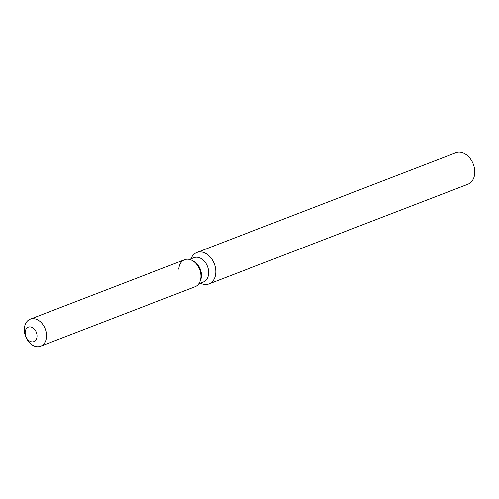 <?xml version="1.0" encoding="UTF-8"?>
<svg xmlns="http://www.w3.org/2000/svg" width="499" height="499" viewBox="0 0 499 499"><rect width="100%" height="100%" fill="white"/><g stroke="black" fill="none" stroke-linecap="round" stroke-linejoin="round"><path stroke-width="0.75" d="M25.624 335.765A7.753 5.62 -111.1 0 0 33.876 341.603A7.753 5.62 -111.1 0 0 36.558 332.97A7.753 5.62 -111.1 0 0 28.306 327.138A7.753 5.62 -111.1 0 0 25.624 335.765A7.753 5.62 -111.1 0 0 33.876 341.603A7.753 5.62 -111.1 0 0 36.558 332.97A7.753 5.62 -111.1 0 0 28.306 327.138A7.753 5.62 -111.1 0 0 25.624 335.765M40.625 346.225A14.49 10.51 -111.1 0 0 45.64 330.095A14.49 10.51 -111.1 0 0 30.214 319.179A14.49 10.51 -111.1 0 0 25.2 335.309A14.49 10.51 -111.1 0 0 40.625 346.225L195.047 286.769A14.49 10.51 -111.1 0 0 199.937 281.679L200.542 280.213A13.043 9.462 -111.1 0 0 200.648 270.277A13.043 9.462 -111.1 0 0 193.101 260.896L191.672 260.216A14.49 10.51 -111.1 0 0 178.767 269.204M200.542 280.213L199.937 281.679A14.49 10.51 -111.1 0 0 200.055 270.639A14.49 10.51 -111.1 0 0 191.672 260.216A14.49 10.51 -111.1 0 0 184.63 259.723L30.214 319.179M198.802 283.769L203.349 282.016A13.043 9.462 -111.1 0 0 207.858 267.501A13.043 9.462 -111.1 0 0 193.974 257.677L189.427 259.43M200.355 283.17L200.766 283.37A16.847 12.219 -111.1 0 0 208.956 283.937A16.847 12.219 -111.1 0 0 214.782 265.181A16.847 12.219 -111.1 0 0 196.843 252.494A16.847 12.219 -111.1 0 0 191.154 258.407L190.98 258.831M208.956 283.937L467.931 184.225A16.847 12.219 -111.1 0 0 473.757 165.468A16.847 12.219 -111.1 0 0 455.824 152.775L196.843 252.494M199.937 281.679A14.49 10.51 -111.1 0 0 200.055 270.639A14.49 10.51 -111.1 0 0 191.672 260.216L193.101 260.896"/></g></svg>

